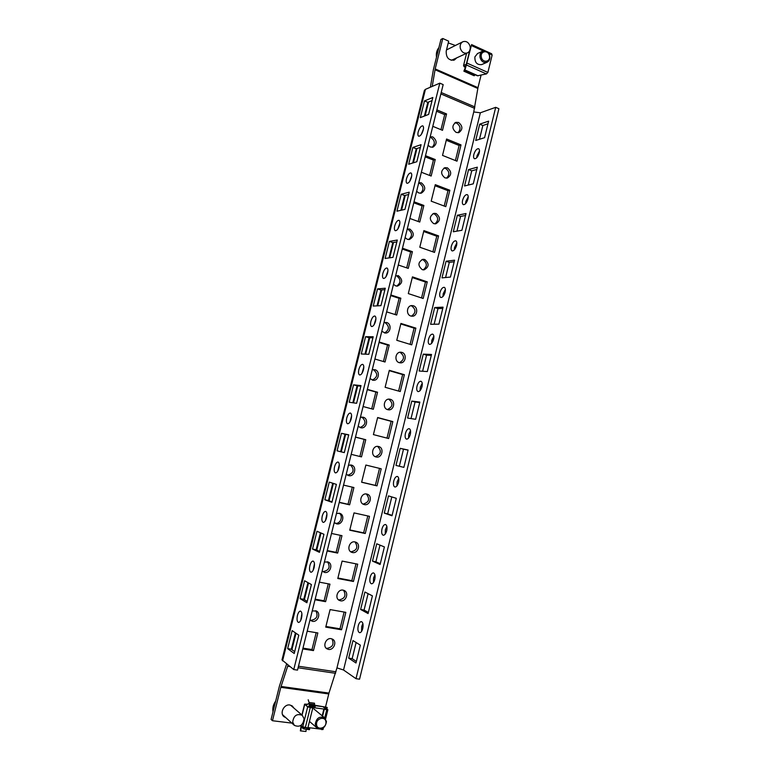 <?xml version="1.0" encoding="UTF-8"?>
<svg xmlns="http://www.w3.org/2000/svg" width="770" height="770" viewBox="0 0 770 770"><rect width="100%" height="100%" fill="white"/><g stroke="black" fill="none" stroke-linecap="round" stroke-linejoin="round"><path stroke-width="1.16" d="M476.745 157.744L477.015 155.79L479.489 150.987M473.829 154.501C475.1 150.573 476.678 148.639 478.574 148.697C479.508 149.226 479.72 150.641 479.229 152.932C477.949 156.868 476.37 158.803 474.493 158.736C473.55 158.206 473.329 156.791 473.829 154.501M421.325 134.423L423.442 129.013M418.187 131.94C419.477 127.897 420.988 125.876 422.74 125.856C423.587 126.357 423.75 127.781 423.221 130.12C421.931 134.173 420.42 136.203 418.678 136.213C417.821 135.713 417.658 134.288 418.187 131.94M465.561 203.694L465.831 201.442L468.208 196.802M462.616 200.219C463.829 196.408 465.359 194.531 467.207 194.608C468.208 195.156 468.449 196.639 467.929 199.045C466.716 202.866 465.186 204.733 463.338 204.666C462.337 204.108 462.096 202.626 462.616 200.219M409.601 181.566L411.7 175.945M406.483 178.804C407.715 174.886 409.188 172.923 410.901 172.923C411.806 173.442 411.979 174.934 411.43 177.398C410.198 181.325 408.726 183.289 407.022 183.289C406.117 182.769 405.934 181.268 406.483 178.804M454.3 249.952L454.57 247.401L456.831 242.935M451.336 246.246C452.49 242.55 453.973 240.74 455.773 240.808C456.831 241.376 457.101 242.935 456.562 245.466C455.397 249.172 453.915 250.982 452.125 250.914C451.056 250.337 450.787 248.777 451.336 246.246M397.82 229.017L399.861 223.213M394.702 225.985C395.886 222.184 397.301 220.287 398.966 220.297C399.938 220.836 400.131 222.405 399.563 225.004C398.379 228.815 396.954 230.711 395.299 230.702C394.327 230.153 394.134 228.584 394.702 225.985M442.971 296.508L443.231 293.668L445.378 289.376M439.968 292.571C441.075 289 442.5 287.248 444.252 287.316C445.387 287.913 445.666 289.539 445.118 292.215C444.001 295.796 442.577 297.547 440.825 297.48C439.689 296.883 439.41 295.247 439.968 292.571M385.953 276.776L387.936 270.819M382.834 273.494C383.97 269.818 385.337 267.979 386.954 267.998C387.984 268.557 388.195 270.212 387.599 272.946C386.473 276.632 385.096 278.461 383.489 278.451C382.459 277.883 382.238 276.228 382.834 273.494M431.575 343.382L431.826 340.244L433.837 336.144M428.524 339.224C429.583 335.758 430.959 334.065 432.663 334.132C433.856 334.738 434.164 336.461 433.587 339.272C432.528 342.737 431.152 344.431 429.458 344.373C428.255 343.747 427.947 342.034 428.524 339.224M374.028 324.863L375.914 318.77M370.89 321.331C371.968 317.769 373.286 315.998 374.855 316.018C375.943 316.595 376.183 318.337 375.567 321.215C374.48 324.776 373.161 326.557 371.602 326.538C370.505 325.951 370.274 324.208 370.89 321.331M420.102 390.573L420.333 387.137L422.22 383.219M417.013 386.184C418.014 382.834 419.342 381.198 420.978 381.256C422.249 381.891 422.586 383.691 421.989 386.656C420.978 390.005 419.65 391.641 418.014 391.583C416.743 390.948 416.406 389.139 417.013 386.184M362.016 373.277L363.796 367.059M358.858 369.494C359.888 366.058 361.159 364.345 362.68 364.354C363.825 364.97 364.085 366.789 363.44 369.831C362.41 373.267 361.14 374.99 359.628 374.971C358.474 374.355 358.214 372.536 358.858 369.494M408.562 438.082L408.764 434.338L410.516 430.623M405.415 433.462C406.368 430.228 407.638 428.64 409.226 428.688C410.564 429.342 410.92 431.239 410.304 434.357C409.342 437.591 408.071 439.179 406.493 439.131C405.145 438.467 404.789 436.58 405.415 433.462M349.927 422.018L351.601 415.704M346.75 418.004C347.732 414.683 348.945 413.028 350.408 413.038C351.62 413.663 351.9 415.588 351.226 418.784C350.244 422.104 349.031 423.76 347.568 423.76C346.356 423.115 346.077 421.2 346.75 418.004M396.935 485.909L397.118 481.876L398.725 478.363M393.74 481.058C394.644 477.939 395.867 476.399 397.387 476.438C398.793 477.121 399.178 479.104 398.533 482.395C397.618 485.514 396.406 487.054 394.885 487.015C393.48 486.322 393.095 484.34 393.74 481.058M337.751 471.096L339.31 464.695M334.546 466.841C335.479 463.646 336.654 462.039 338.059 462.039C339.329 462.703 339.628 464.714 338.935 468.083C338.001 471.288 336.827 472.896 335.431 472.896C334.151 472.222 333.853 470.21 334.546 466.841M385.231 534.062L385.395 529.721L386.858 526.42M381.978 528.99C382.854 525.977 384.018 524.486 385.481 524.514C386.954 525.217 387.358 527.296 386.694 530.751C385.818 533.764 384.663 535.256 383.2 535.237C381.718 534.524 381.314 532.436 381.978 528.99M325.498 520.501L326.923 514.042M322.264 516.035C323.159 512.945 324.276 511.396 325.623 511.386C326.961 512.069 327.269 514.187 326.547 517.729C325.662 520.828 324.536 522.378 323.198 522.387C321.86 521.685 321.542 519.567 322.264 516.035M373.45 582.543L373.594 577.904L374.913 574.815M370.149 577.24C370.976 574.343 372.083 572.899 373.489 572.909C375.019 573.64 375.452 575.825 374.769 579.454C373.941 582.361 372.824 583.804 371.429 583.795C369.889 583.054 369.456 580.869 370.149 577.24M313.159 570.252L314.458 563.746M309.896 565.565C310.743 562.591 311.811 561.089 313.101 561.07C314.497 561.782 314.824 564.006 314.083 567.731C313.226 570.714 312.158 572.216 310.878 572.235C309.482 571.513 309.155 569.29 309.896 565.565M361.582 631.352L361.708 626.424L362.882 623.556M358.233 625.827C359.012 623.026 360.081 621.631 361.419 621.621C363.017 622.381 363.459 624.672 362.757 628.493C361.967 631.284 360.909 632.69 359.58 632.699C357.973 631.929 357.521 629.639 358.233 625.827M300.733 620.341L301.898 613.825M297.441 615.451C298.25 612.574 299.27 611.13 300.493 611.091C301.946 611.842 302.283 614.171 301.522 618.089C300.704 620.966 299.694 622.42 298.462 622.449C297.008 621.688 296.671 619.359 297.441 615.451M432.971 213.646L434.319 213.906C438.525 217.121 438.717 220.441 434.915 223.868M436.147 213.531L433.972 213.328C429.246 216.341 429.14 219.777 433.654 223.618L435.743 223.82C440.527 220.865 440.661 217.429 436.147 213.531M421.989 259.519L423 259.74C427.369 263.128 427.437 266.507 423.202 269.866M424.79 259.509L422.961 259.297C417.86 262.195 417.629 265.65 422.278 269.664L424.02 269.875C429.179 267.036 429.439 263.581 424.79 259.509M410.968 305.728L411.603 305.882C416.137 309.473 416.06 312.899 411.373 316.152M413.355 305.786L411.921 305.584C406.714 305.459 405.752 314.689 410.833 316.018L412.181 316.22C417.417 316.422 418.476 307.163 413.355 305.786M399.9 352.265L400.121 352.323C404.828 356.144 404.597 359.6 399.428 362.708M401.853 352.391L400.833 352.208C395.356 351.649 393.942 361.39 399.312 362.68L400.227 362.843C405.732 363.498 407.253 353.719 401.853 352.391M390.265 399.293L389.687 399.178C383.98 398.128 382.036 408.398 387.705 409.659L388.186 409.765C393.922 410.911 395.972 400.602 390.265 399.293M378.599 446.523L378.484 446.494C372.574 444.896 370.024 455.734 376.03 456.957L376.049 456.966C381.978 458.67 384.634 447.793 378.599 446.523M366.857 494.071C361.14 492.463 358.117 502.82 363.844 504.456L364.268 504.581C370.043 506.159 372.969 495.707 367.184 494.167L366.857 494.071M355.037 541.945C349.542 540.501 346.25 550.252 351.563 552.254L352.429 552.523C357.983 553.938 361.178 544.101 355.807 542.186L355.037 541.945C358.339 547.239 356.943 550.531 350.831 551.811L350.774 551.801M443.924 168.091L445.57 168.38C449.603 171.431 449.921 174.694 446.513 178.168M447.428 167.86L444.935 167.677C440.565 170.776 440.565 174.184 444.945 177.88L447.36 178.062C451.778 175.011 451.807 171.614 447.428 167.86M454.849 122.834L456.745 123.152C460.614 126.068 461.038 129.264 457.986 132.758M458.631 122.488L455.859 122.343C451.817 125.5 451.923 128.869 456.167 132.44L458.853 132.604C462.953 129.485 462.876 126.116 458.631 122.488M430.064 137.281L430.969 137.541C434.973 140.525 435.368 143.778 432.163 147.301M428.082 145.27L430.286 146.993L432.99 147.157C437.225 144 437.158 140.592 432.788 136.916L430.209 136.713M418.678 183.087L419.583 183.327C423.76 186.465 424.049 189.776 420.439 193.28M416.628 191.306L418.851 192.991L421.238 193.183C425.839 190.103 425.887 186.658 421.373 182.846L418.89 182.673M407.205 229.2L408.119 229.422C412.47 232.733 412.633 236.111 408.591 239.547M405.097 237.66L407.34 239.306L409.38 239.508C414.366 236.544 414.53 233.069 409.881 229.085L407.253 228.998M393.489 284.322L395.751 285.92L397.397 286.132C402.797 283.312 403.105 279.808 398.311 275.641L396.579 275.824C401.112 279.337 401.122 282.773 396.617 286.113M384.413 322.409L384.962 322.543C389.668 326.278 389.524 329.762 384.528 332.967M381.805 331.312L385.298 333.054C390.746 333.429 391.978 323.881 386.656 322.505L383.989 322.524M373.171 369.552L373.267 369.571C378.137 373.565 377.829 377.079 372.314 380.111M370.033 378.609L373.084 380.264C378.802 381.131 380.563 371.034 374.923 369.696L372.228 369.764M358.185 426.233L360.774 427.754C366.722 429.188 369.09 418.514 363.113 417.205L360.399 417.33M346.25 474.185L348.598 475.6C354.604 477.294 357.424 466.428 351.332 465.061L348.483 465.224M334.238 522.474L336.606 523.841C342.371 525.352 345.509 515.168 339.839 513.369L336.49 513.446M327.481 561.754C330.628 567.105 329.137 570.397 323.015 571.619L322.62 571.523M322.149 571.09L324.536 572.408C330.061 573.756 333.458 564.198 328.241 562.033L324.411 562.004M315.787 610.716C318.424 616.029 316.788 619.244 310.887 620.36L310.06 620.139M309.973 620.043L312.379 621.313C317.692 622.497 321.302 613.526 316.518 611.053L312.245 610.889M343.536 590.244C346.385 595.518 344.854 598.752 338.944 599.926L338.454 599.801M343.131 590.147C337.847 588.867 334.334 598.04 339.233 600.35L340.504 600.793C345.846 602.044 349.282 592.784 344.315 590.551L343.131 590.147M331.947 638.888C334.334 644.124 332.669 647.281 326.971 648.369L326.085 648.128M331.148 638.676C326.056 637.55 322.37 646.194 326.855 648.773L328.501 649.399C333.651 650.496 337.27 641.766 332.707 639.264L331.148 638.676M284.467 716.447L283.235 715.908M293.842 708.025L292.388 706.08L289.847 704.983C284.072 703.905 279.404 713.203 283.976 716.697L285.872 717.717M325.604 706.668L328.983 693.087L336.962 667.888L343.536 669.996L356 678.688L359.552 679.207L498.902 108.714L495.707 107.328L480.355 112.795L473.743 111.958L477.978 87.674L481.058 75.162M286.613 664.019L279.414 686.157L271.098 719.44L272.464 720.73L280.8 687.331L288.038 665.126M432.22 86.433L435.194 68.915L442.789 38.5L440.941 39.434L433.366 69.752L430.372 87.231M454.897 58.712L453.482 60.32M456.764 57.846L454.31 60.06C448.737 60.657 446.042 57.673 446.205 51.109L448.679 41.176L442.789 38.5M431.19 201.162L445.792 206.649L449.834 190.248L435.281 184.656L431.19 201.162M419.794 247.228L434.521 252.406L438.582 235.899L423.904 230.605L419.794 247.228M408.312 293.591L423.163 298.481L427.263 281.858L412.45 276.863L408.312 293.591M396.762 340.282L411.738 344.854L415.867 328.126L400.929 323.439L396.762 340.282M385.125 387.281L400.236 391.545L404.385 374.701L389.322 370.322L385.125 387.281M373.411 434.598L388.658 438.544L392.835 421.594L377.637 417.523L373.411 434.598M361.621 482.241L377.002 485.87L381.208 468.795L365.875 465.051L361.621 482.241M349.744 530.203L365.259 533.514L369.494 516.324L354.027 512.897L349.744 530.203M442.519 155.405L456.995 161.18L461.009 144.895L446.581 139.014L442.519 155.405M421.373 172.249L431.161 176.041L435.252 159.544L425.492 155.684M409.871 218.468L419.746 222.058L423.866 205.455L414.019 201.798M398.292 265.005L408.254 268.393L412.402 251.675L402.469 248.219M386.636 311.86L396.685 315.046L400.862 298.211L390.842 294.949M374.903 359.022L385.039 362.006L389.245 345.056L379.138 342.005M363.094 406.522L373.315 409.284L377.55 392.228L367.348 389.379M351.197 454.339L361.505 456.889L365.769 439.718L355.49 437.081M339.214 502.483L349.619 504.822L353.911 487.525L343.536 485.11M327.154 550.964L337.655 553.081L341.976 535.67L331.504 533.466M315.007 599.772L325.604 601.668L329.955 584.141L319.396 582.159M337.789 578.501L353.44 581.485L357.704 564.179L342.101 561.08L337.789 578.501M325.748 627.126L341.543 629.783L345.836 612.352L330.089 609.59L325.748 627.126M302.783 648.927L313.467 650.602L317.846 632.94L307.192 631.188M432.798 126.328L442.5 130.323L446.561 113.941L436.888 109.879M291.84 723.107L272.464 720.73M291.714 705.618L292.417 706.793M435.012 185.724L447.976 190.691L444.194 206.042M423.683 231.501L436.763 236.207L432.904 251.838M412.277 277.575L425.464 282.022L421.546 297.942M400.795 323.968L414.096 328.136L410.102 344.354M389.235 370.668L402.652 374.567L398.581 391.073M388.792 399.149C393.412 403.307 392.95 406.772 387.387 409.553M377.598 417.686L391.131 421.306L386.992 438.12M377.608 446.388C381.862 450.979 381.083 454.406 375.25 456.687M379.523 468.391L375.337 485.379L361.64 482.145M366.356 493.984C370.178 498.97 369.071 502.338 363.045 504.1M367.8 515.948L363.632 532.869L349.811 529.924M446.273 140.256L459.122 145.482L455.407 160.555M425.204 156.849L433.423 160.093L429.622 175.445M413.779 202.78L422.075 205.859L418.197 221.5M402.267 249.028L410.641 251.944L406.685 267.864M390.688 295.584L399.13 298.327L395.106 314.535M379.033 342.448L387.541 345.018L383.45 361.534M367.29 389.639L375.875 392.036L371.708 408.851M361.881 417.051C366.491 421.479 365.865 424.973 360.004 427.533M355.471 437.148L364.133 439.372L359.888 456.485M350.514 464.926C354.691 469.796 353.719 473.242 347.607 475.234M352.275 487.15L348.03 504.263L339.262 502.29M339.05 513.157C343.776 515.727 340.369 524.524 335.142 523.234M340.33 535.323L336.095 552.36L327.25 550.569M328.289 583.824L324.083 600.793L315.161 599.195M356 563.832L351.842 580.676L337.905 578.02M344.113 612.054L339.984 628.811L325.922 626.453M316.172 632.671L311.985 649.553L302.976 648.148M436.552 111.217L444.704 114.634L440.969 129.697M479.479 139.283L482.857 125.5L487.968 123.787M468.256 185.06L471.75 170.815L476.784 169.477M456.966 231.135L460.566 216.437L465.523 215.475M445.589 277.527L449.305 262.368L454.194 261.781M434.145 324.228L437.976 308.606L442.779 308.404M422.615 371.246L426.561 355.153L431.287 355.336M411.016 418.582L415.078 402.007L419.727 402.585M399.332 466.245L403.509 449.189L408.081 450.161M392.113 515.39L387.656 513.86L391.815 496.919M380.274 563.736L375.904 561.802L379.995 545.121M368.358 612.419L364.075 610.071L368.099 593.651M356.356 661.44L352.159 658.668L356.125 642.517M475.696 140.467L479.7 124.163L488.613 121.15L484.571 137.686L475.696 140.467M464.541 185.965L468.564 169.554L477.342 167.186L473.271 183.838L464.541 185.965M453.299 231.76L457.351 215.244L466.004 213.531L461.904 230.288L453.299 231.76M441.99 277.874L446.071 261.232L454.579 260.183L450.45 277.065L441.99 277.874M430.594 324.286L434.704 307.538L443.077 307.163L438.919 324.151L430.594 324.286M419.13 371.015L423.269 354.152L431.508 354.46L427.321 371.564L419.13 371.015M407.59 418.052L411.748 401.083L419.842 402.075L415.627 419.303L407.59 418.052M395.963 465.417L400.159 448.333L408.11 450.026L403.865 467.371L395.963 465.417M384.259 513.099L388.484 495.899L396.29 498.306L392.017 515.765L384.259 513.099L387.656 513.86M372.478 561.109L376.732 543.793L384.394 546.921L380.091 564.497L372.478 561.109L375.904 561.802M360.62 609.455L364.903 592.014L372.411 595.865L368.079 613.575L360.62 609.455L364.075 610.071M348.675 658.119L352.987 640.563L360.341 645.154L355.981 662.989L348.675 658.119L352.159 658.668M356 678.688L495.707 107.328M424.376 90.446L425.435 89.359L439.805 83.15L443.173 84.613L297.509 670.112L293.755 669.563L281.984 659.909L424.376 90.446M420.324 117.627L424.501 100.918L432.836 97.482L428.611 114.432L420.324 117.627M408.678 164.251L412.884 147.436L421.075 144.673L416.82 161.738L408.678 164.251M396.945 211.201L401.18 194.261L409.226 192.192L404.943 209.382L396.945 211.201M385.135 258.47L389.399 241.414L397.301 240.038L392.979 257.344L385.135 258.47M373.248 306.065L377.541 288.894L385.289 288.221L380.938 305.651L373.248 306.065M361.274 353.988L365.596 336.692L373.19 336.75L368.811 354.296L361.274 353.988M349.214 402.248L353.565 384.836L361.005 385.606L356.597 403.288L349.214 402.248M337.077 450.835L341.457 433.308L348.743 434.819L344.296 452.616L337.077 450.835M324.853 499.769L329.262 482.116L336.384 484.378L331.918 502.3L324.853 499.769L328.434 500.577L332.765 483.223M312.533 549.049L316.98 531.262L323.939 534.284L319.444 552.34L312.533 549.049L316.152 549.77L320.407 532.753M300.136 598.665L304.612 580.763L311.407 584.555L306.874 602.737L300.136 598.665L303.784 599.32L307.952 582.63M287.653 648.638L292.157 630.611L298.789 635.183L294.227 653.499L287.653 648.638L291.339 649.216L295.42 632.853M439.805 83.15L293.755 669.563M424.405 116.058L427.831 102.323L432.057 100.6M412.682 163.019L416.233 148.764L420.401 147.378M400.881 210.306L404.568 195.532L408.649 194.492M388.994 257.921L392.815 242.608L396.829 241.924M377.031 305.863L380.986 290.021L384.923 289.684M364.98 354.142L369.071 337.751L372.93 337.78M352.843 402.758L357.078 385.808L360.851 386.213M340.629 451.711L344.998 434.213L348.695 434.983M332.024 501.857L328.434 500.577M319.666 551.445L316.152 549.77M307.211 601.38L303.784 599.32M294.679 651.67L291.339 649.216M446.561 113.941L444.704 114.634M313.467 650.602L311.985 649.553M341.543 629.783L339.984 628.811M353.44 581.485L351.842 580.676M325.604 601.668L324.083 600.793M337.655 553.081L336.095 552.36M349.619 504.822L348.03 504.263M365.769 439.718L364.133 439.372M377.55 392.228L375.875 392.036M389.245 345.056L387.541 345.018M400.862 298.211L399.13 298.327M412.402 251.675L410.641 251.944M423.866 205.455L422.075 205.859M435.252 159.544L433.423 160.093M461.009 144.895L459.122 145.482M365.259 533.514L363.632 532.869M377.002 485.87L375.337 485.379M392.835 421.594L391.131 421.306M404.385 374.701L402.652 374.567M415.867 328.126L414.096 328.136M427.263 281.858L425.464 282.022M438.582 235.899L436.763 236.207M449.834 190.248L447.976 190.691M341.457 433.308L344.998 434.213M400.159 448.333L403.509 449.189M353.565 384.836L357.078 385.808M411.748 401.083L415.078 402.007M365.596 336.692L369.071 337.751M423.269 354.152L426.561 355.153M377.541 288.894L380.986 290.021M434.704 307.538L437.976 308.606M389.399 241.414L392.815 242.608M446.071 261.232L449.305 262.368M401.18 194.261L404.568 195.532M457.351 215.244L460.566 216.437M412.884 147.436L416.233 148.764M468.564 169.554L471.75 170.815M424.501 100.918L427.831 102.323M479.7 124.163L482.857 125.5M481.895 64.497L481.645 64.603C476.967 65.026 474.705 62.447 474.878 56.884L477.583 53.505M470.268 48.414L465.503 67.375M471.365 45.401L465.272 68.886M466.206 65.854L464.137 66.769L465.706 67.471M464.137 66.769L463.559 65.508L466.736 64.102M466.582 53.303L463.559 65.508M464.897 70.224L477.429 75.787L486.409 73.92L487.882 72.438L492.155 55.036L491.385 53.698M471.356 45.392L470.643 48.356M465.59 67.414L465.234 68.867M465.157 69.04L463.877 71.196L474.137 75.749L474.763 74.603M463.877 71.196L465.417 67.337M464.791 68.877L465.407 68.02M464.262 71.032L474.522 75.585M292.677 722.106C293.639 715.571 296.845 713.318 302.292 715.34L304.073 718.718C303.091 725.292 299.857 727.525 294.381 725.407L292.677 722.106M273.023 711.73L272.898 710.941C272.532 707.457 273.446 704.203 275.66 701.172M294.198 725.244L282.552 714.685M325.931 722.116C325.729 715.744 315.912 718.102 316.566 724.397C316.788 730.788 326.596 728.372 325.931 722.116M315.248 724.291C316.355 718.083 319.483 715.936 324.622 717.842L326.47 721.567C325.335 727.814 322.187 729.941 317.028 727.948L315.248 724.291M489.45 55.912C488.469 49.627 479.96 50.82 481.346 57.086C482.347 63.39 490.827 62.139 489.45 55.912M480.037 57.423C479.643 54.391 480.567 52.293 482.819 51.128C486.207 50.348 488.517 51.975 489.749 56.018C490.144 59.078 489.2 61.186 486.9 62.332C483.55 63.063 481.26 61.427 480.037 57.423M460.316 48.318C459.767 45.189 460.643 42.976 462.963 41.696C466.312 40.82 468.689 42.35 470.085 46.306C470.634 49.472 469.719 51.686 467.361 52.947C464.05 53.775 461.702 52.235 460.316 48.318M446.494 49.935L462.703 41.83M448.246 42.918L455.272 45.43M436.494 57.24C435.945 53.428 436.754 50.223 438.9 47.624M452.356 59.887L451.182 60.272M307.942 727.563L318.992 728.911M308.587 706.976L326.547 709.411L322.822 706.668L315.142 705.657M306.46 704.512L305.632 704.473L306.171 704.954M308.192 699.786L309.511 703.876M314.593 705.195L327.221 707.428L326.23 708.236L327.866 709.767L323.833 709.257L322.207 715.85M314.959 705.503L326.268 707.178L325.267 707.986L326.904 709.516L323.833 709.257M312.755 708.063L307.682 706.879L312.755 708.063L307.836 727.977L302.754 726.793L303.264 728.651L304.073 728.997L309.482 729.662L309.733 728.661L303.659 727.419M306.162 704.974L305.555 704.406L306.556 704.396M308.587 706.995L309.733 706.119L315.123 706.831L315.363 705.84L309.973 705.128L307.682 706.879L304.593 704.155L306.797 704.165M323.015 729.498L319.001 728.892M324.218 709.565L322.592 716.167M305.979 705.455L308.269 703.713L313.64 704.425L315.363 705.84M303.63 727.255L304.323 728.006M301.234 726.726L301.06 725.321M308.568 727.64L309.733 728.661M309.078 703.818L308.991 703.337M309.347 702.519L314.507 703.202L314.593 705.204M301.012 725.966L300.367 730.884L305.959 731.471L306.181 729.257M300.367 730.884L305.959 731.471M301.166 727.121L300.781 730.846M477.978 87.674L435.194 68.915M477.824 88.463L435.021 69.724M474.917 106.943L441.21 92.506M474.628 108.358L440.864 93.911M335.999 671.787L298.481 666.223M473.743 111.958L336.962 667.888M291.907 649.63L295.998 633.258M304.371 599.666L308.549 582.957M316.749 550.059L321.003 533.013M329.05 500.789L333.381 483.425M341.254 451.865L345.624 434.338M353.488 402.845L357.723 385.886M365.635 354.171L369.735 337.751M377.695 305.825L381.66 289.963M389.678 257.825L393.499 242.492M401.574 210.143L405.261 195.349M413.384 162.797L416.945 148.533M425.117 115.779L428.553 102.025M335.566 673.307L298.096 667.773M289.886 666.56L287.701 666.233M328.983 693.087L281.05 686.455M328.732 693.943L280.8 687.331M343.536 669.996L480.355 112.795M282.561 660.862L425.435 89.359M492.155 55.036L488.748 53.477M483.262 50.974L471.365 45.536M467.024 63.092L487.882 72.438M466.505 65.026L486.409 73.92M464.984 69.983L478.151 75.835M326.711 709.892L324.728 717.938M322.12 728.555L321.841 729.681M327.183 707.476L326.855 708.814L327.221 707.428M304.728 704.406L302.071 715.147M307.682 706.879L302.754 726.793L301.089 725.301M310.233 707.736L305.305 727.669M325.594 706.908L325.354 707.899M309.973 705.128L308.269 703.713M491.683 53.785L486.881 51.59M485.601 51.003L471.567 44.583M302.292 715.34L290.656 705.262M324.622 717.842L313.842 708.9M316.855 727.804L309.463 721.403M482.569 51.244L477.342 53.611M486.9 62.332L481.645 64.603M467.361 52.947L452.096 60.002M327.866 709.767L325.614 718.93M323.429 727.833L323.005 729.527M304.593 704.184L301.907 715.003M303.207 728.603L301.58 727.149"/></g></svg>
